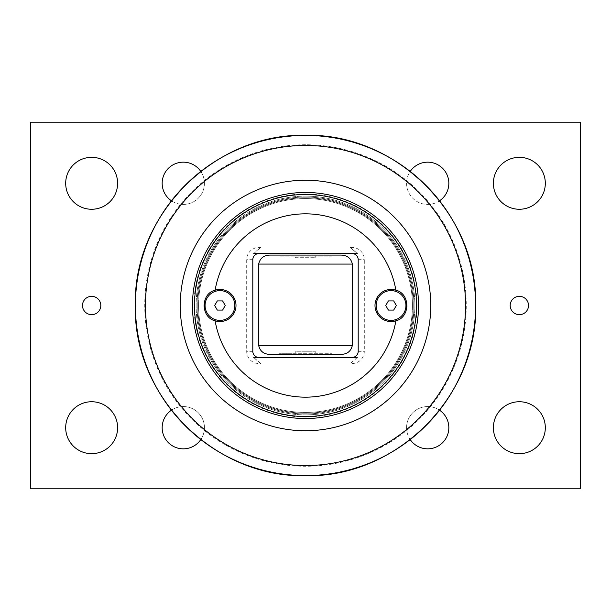 <?xml version="1.0" encoding="UTF-8"?>
<svg xmlns="http://www.w3.org/2000/svg" width="611" height="611" viewBox="0 0 611 611"><rect width="100%" height="100%" fill="white"/><g stroke="black" fill="none" stroke-linecap="round" stroke-linejoin="round"><path stroke-width="0.46" stroke-dasharray="3.06 2.29" d="M217.317 300.918L214.667 305.5L217.317 310.083L222.603 310.083L225.253 305.5L222.603 300.918L217.317 300.918M219.96 320.393A14.893 14.893 0 0 1 205.067 305.5A14.893 14.893 0 0 1 219.96 290.607A14.893 14.893 0 0 1 234.853 305.5A14.893 14.893 0 0 1 219.96 320.393M352.089 253.565L253.748 253.565A73.32 73.32 0 0 1 260.561 247.57A12.22 12.22 0 0 0 246.691 259.675L246.691 351.325A12.22 12.22 0 0 0 260.561 363.43A73.32 73.32 0 0 1 253.748 357.435L352.089 357.435A6.11 6.11 0 0 0 358.199 351.325L358.199 259.675A6.11 6.11 0 0 0 352.089 253.565L357.252 253.565A73.32 73.32 0 0 0 350.439 247.57L357.252 253.565M352.089 357.435L357.252 357.435A73.32 73.32 0 0 1 350.439 363.43A12.22 12.22 0 0 0 364.309 351.325L364.309 259.675A12.22 12.22 0 0 0 350.439 247.57M357.252 357.435L350.439 363.43M305.5 193.993A111.508 111.508 0 0 0 208.931 361.254A111.508 111.508 0 0 0 402.069 361.254A111.508 111.508 0 0 0 305.5 193.993M305.5 414.869A109.369 109.369 0 0 0 414.869 305.5A109.369 109.369 0 0 0 305.5 196.131A109.369 109.369 0 0 0 196.131 305.5A109.369 109.369 0 0 0 305.5 414.869M253.748 253.565L260.561 247.57M260.561 363.43L253.748 357.435M305.5 192.465A113.035 113.035 0 0 1 403.39 362.018A113.035 113.035 0 0 1 207.61 362.018A113.035 113.035 0 0 1 305.5 192.465M219.96 321.539A16.039 16.039 0 0 0 235.999 305.5A16.039 16.039 0 0 0 219.96 289.461A16.039 16.039 0 0 0 209.741 317.857A16.039 16.039 0 0 0 219.96 321.539M391.04 321.539A16.039 16.039 0 0 0 401.259 293.143A16.039 16.039 0 0 0 375.001 305.5A16.039 16.039 0 0 0 391.04 321.539M391.04 290.607A14.893 14.893 0 0 1 405.933 305.5A14.893 14.893 0 0 1 391.04 320.393A14.893 14.893 0 0 1 376.147 305.5A14.893 14.893 0 0 1 391.04 290.607M258.911 253.565A6.11 6.11 0 0 0 252.801 259.675L252.801 351.325A6.11 6.11 0 0 0 258.911 357.435M315.75 353.311L315.75 351.783L295.25 351.783L295.25 353.311L279.044 353.311L331.956 353.311L295.25 353.311M315.75 351.783L295.25 351.783M279.044 353.311L279.044 354.38L270.536 354.38M270.536 255.093L279.044 255.093L279.044 256.162L295.25 256.162L295.25 257.689L315.75 257.689L315.75 256.162L331.956 256.162L331.956 255.093L340.464 255.093M340.464 354.38L331.956 354.38L331.956 353.311M295.25 257.689L315.75 257.689M295.25 256.162L315.75 256.162M331.956 256.162L279.044 256.162M279.044 354.38L331.956 354.38M279.044 255.093L331.956 255.093M305.5 196.131A109.369 109.369 0 0 1 400.213 360.185A109.369 109.369 0 0 1 210.787 360.185A109.369 109.369 0 0 1 305.5 196.131M305.5 197.811A107.689 107.689 0 0 0 212.238 359.344A107.689 107.689 0 0 0 398.762 359.344A107.689 107.689 0 0 0 305.5 197.811A107.689 107.689 0 0 0 197.811 305.5A107.689 107.689 0 0 0 305.5 413.189A107.689 107.689 0 0 0 413.189 305.5A107.689 107.689 0 0 0 305.5 197.811M412.425 305.5A106.925 106.925 0 0 1 252.038 398.097A106.925 106.925 0 0 1 252.038 212.903A106.925 106.925 0 0 1 412.425 305.5A106.925 106.925 0 0 1 252.038 398.097A106.925 106.925 0 0 1 252.038 212.903A106.925 106.925 0 0 1 412.425 305.5M413.953 305.5A108.453 108.453 0 0 0 305.5 197.048A108.453 108.453 0 0 0 197.048 305.5A108.453 108.453 0 0 0 305.5 413.953A108.453 108.453 0 0 0 413.953 305.5A108.453 108.453 0 0 1 305.5 413.953A108.453 108.453 0 0 1 197.048 305.5A108.453 108.453 0 0 1 305.5 197.048A108.453 108.453 0 0 1 413.953 305.5M200.759 171.393A21.133 21.133 0 0 1 171.393 200.759M439.607 200.759A21.133 21.133 0 0 1 410.241 171.393M410.241 439.607A21.133 21.133 0 0 1 439.607 410.241M171.386 410.241A21.133 21.133 0 0 1 200.759 439.615M30.55 488.8L580.45 488.8L580.45 122.2L30.55 122.2L30.55 488.8M100.815 305.5A9.165 9.165 0 0 0 87.068 297.565A9.165 9.165 0 0 0 87.068 313.435A9.165 9.165 0 0 0 100.815 305.5M528.515 305.5A9.165 9.165 0 0 0 514.768 297.565A9.165 9.165 0 0 0 514.768 313.435A9.165 9.165 0 0 0 528.515 305.5M545.317 183.3A25.968 25.968 0 0 0 506.366 160.815A25.968 25.968 0 0 0 506.366 205.785A25.968 25.968 0 0 0 545.317 183.3M545.317 427.7A25.968 25.968 0 0 0 506.366 405.215A25.968 25.968 0 0 0 506.366 450.185A25.968 25.968 0 0 0 545.317 427.7M117.618 183.3A25.968 25.968 0 0 0 78.666 160.815A25.968 25.968 0 0 0 78.666 205.785A25.968 25.968 0 0 0 117.618 183.3M117.618 427.7A25.968 25.968 0 0 0 78.666 405.215A25.968 25.968 0 0 0 78.666 450.185A25.968 25.968 0 0 0 117.618 427.7M162.167 183.3A21.133 21.133 0 0 0 193.87 201.599A21.133 21.133 0 0 0 193.87 165.001A21.133 21.133 0 0 0 162.167 183.3M406.567 183.3A21.133 21.133 0 0 0 438.27 201.599A21.133 21.133 0 0 0 438.27 165.001A21.133 21.133 0 0 0 406.567 183.3M406.567 427.7A21.133 21.133 0 0 0 438.27 445.999A21.133 21.133 0 0 0 438.27 409.401A21.133 21.133 0 0 0 406.567 427.7M162.167 427.7A21.133 21.133 0 0 0 193.87 445.999A21.133 21.133 0 0 0 193.87 409.401A21.133 21.133 0 0 0 162.167 427.7M388.397 300.918L385.747 305.5L388.397 310.083L393.683 310.083L396.333 305.5L393.683 300.918L388.397 300.918M358.199 351.325L364.309 351.325M358.199 259.675L364.309 259.675M252.801 259.675L246.691 259.675M252.801 351.325L246.691 351.325M305.5 144.738A160.762 160.762 0 0 0 144.738 305.5A160.762 160.762 0 0 0 305.5 466.262A160.762 160.762 0 0 0 466.262 305.5A160.762 160.762 0 0 0 305.5 144.738M135.573 305.5A169.927 169.927 0 0 1 305.5 135.573A169.927 169.927 0 0 1 475.427 305.5A169.927 169.927 0 0 1 305.5 475.427A169.927 169.927 0 0 1 135.573 305.5"/><path stroke-width="0.92" d="M214.667 305.5L217.317 300.918L222.603 300.918L225.253 305.5L222.603 310.083L217.317 310.083L214.667 305.5M219.96 320.393A14.893 14.893 0 0 1 205.067 305.5A14.893 14.893 0 0 1 219.96 290.607A14.893 14.893 0 0 1 234.853 305.5A14.893 14.893 0 0 1 219.96 320.393M357.252 253.565L253.748 253.565M219.96 289.461A16.039 16.039 0 0 1 235.815 307.944A16.039 16.039 0 0 1 215.133 320.798C200.568 317.437 200.568 293.563 215.133 290.202A16.039 16.039 0 0 1 219.96 289.461M391.04 289.461A16.039 16.039 0 0 1 395.867 290.202C410.432 293.563 410.432 317.437 395.867 320.798A16.039 16.039 0 0 1 375.185 307.944A16.039 16.039 0 0 1 391.04 289.461M215.133 320.798A91.65 91.65 0 0 0 395.867 320.798M395.867 290.202A91.65 91.65 0 0 0 215.133 290.202M258.911 253.565A6.11 6.11 0 0 0 252.801 259.675L252.801 351.325A6.11 6.11 0 0 0 258.911 357.435L352.089 357.435A6.11 6.11 0 0 0 358.199 351.325L358.199 259.675A6.11 6.11 0 0 0 352.089 253.565M253.748 357.435L258.911 357.435M352.089 357.435L357.252 357.435M305.5 418.535A113.035 113.035 0 0 0 418.535 305.5A113.035 113.035 0 0 0 305.5 192.465A113.035 113.035 0 0 0 192.465 305.5A113.035 113.035 0 0 0 305.5 418.535A113.035 113.035 0 0 0 418.535 305.5A113.035 113.035 0 0 0 305.5 192.465A113.035 113.035 0 0 0 192.465 305.5A113.035 113.035 0 0 0 305.5 418.535M270.536 354.38C264.021 354.426 260.057 351.424 258.644 345.391L258.644 264.082C260.057 258.048 264.021 255.047 270.536 255.093L340.464 255.093C346.979 255.047 350.943 258.048 352.356 264.082L352.356 345.391C350.943 351.424 346.979 354.426 340.464 354.38L270.536 354.38M305.5 180.245A125.255 125.255 0 0 0 180.245 305.5A125.255 125.255 0 0 0 305.5 430.755A125.255 125.255 0 0 0 430.755 305.5A125.255 125.255 0 0 0 305.5 180.245M30.55 488.8L30.55 122.2L580.45 122.2L580.45 488.8L30.55 488.8M100.815 305.5A9.165 9.165 0 0 1 87.068 313.435A9.165 9.165 0 0 1 87.068 297.565A9.165 9.165 0 0 1 100.815 305.5M528.515 305.5A9.165 9.165 0 0 1 514.768 313.435A9.165 9.165 0 0 1 514.768 297.565A9.165 9.165 0 0 1 528.515 305.5M545.317 183.3A25.968 25.968 0 0 1 506.366 205.785A25.968 25.968 0 0 1 506.366 160.815A25.968 25.968 0 0 1 545.317 183.3M545.317 427.7A25.968 25.968 0 0 1 506.366 450.185A25.968 25.968 0 0 1 506.366 405.215A25.968 25.968 0 0 1 545.317 427.7M117.618 183.3A25.968 25.968 0 0 1 78.666 205.785A25.968 25.968 0 0 1 78.666 160.815A25.968 25.968 0 0 1 117.618 183.3M117.618 427.7A25.968 25.968 0 0 1 78.666 450.185A25.968 25.968 0 0 1 78.666 405.215A25.968 25.968 0 0 1 117.618 427.7M171.393 200.759A21.133 21.133 0 0 1 177.068 163.106A21.133 21.133 0 0 1 200.759 171.393M410.241 171.393A21.133 21.133 0 0 1 448.833 183.3A21.133 21.133 0 0 1 439.607 200.759M439.607 410.241A21.133 21.133 0 0 1 433.932 447.894A21.133 21.133 0 0 1 410.241 439.607M200.759 439.615A21.133 21.133 0 0 1 162.167 427.7A21.133 21.133 0 0 1 171.386 410.241M391.04 290.607A14.893 14.893 0 0 1 405.933 305.5A14.893 14.893 0 0 1 391.04 320.393A14.893 14.893 0 0 1 376.147 305.5A14.893 14.893 0 0 1 391.04 290.607M385.747 305.5L388.397 300.918L393.683 300.918L396.333 305.5L393.683 310.083L388.397 310.083L385.747 305.5M305.5 416.526A111.026 111.026 0 0 1 194.474 305.5A111.026 111.026 0 0 1 305.5 194.474A111.026 111.026 0 0 1 416.526 305.5A111.026 111.026 0 0 1 305.5 416.526M352.356 345.391L258.644 345.391M258.644 264.082L352.356 264.082M305.5 145.456A160.044 160.044 0 0 1 465.544 305.5A160.044 160.044 0 0 1 305.5 465.544A160.044 160.044 0 0 1 145.456 305.5A160.044 160.044 0 0 1 305.5 145.456M135.405 305.5A170.095 170.095 0 0 0 305.5 475.595A170.095 170.095 0 0 0 475.595 305.5A170.095 170.095 0 0 0 305.5 135.405A170.095 170.095 0 0 0 135.405 305.5M135.337 305.5C132.992 214.576 214.576 132.992 305.5 135.337C396.424 132.992 478.008 214.576 475.663 305.5C478.008 396.424 396.424 478.008 305.5 475.663C214.56 478.001 132.999 396.44 135.337 305.5"/></g></svg>
